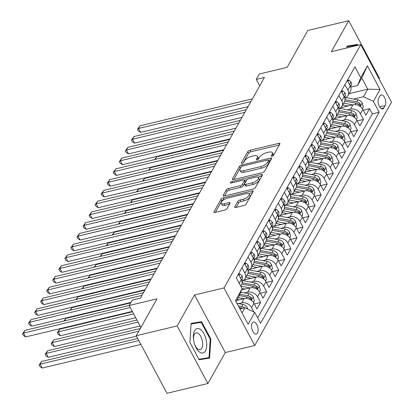 <?xml version="1.0" encoding="UTF-8"?>
<svg xmlns="http://www.w3.org/2000/svg" width="414" height="414" viewBox="0 0 414 414"><rect width="100%" height="100%" fill="white"/><g stroke="black" fill="none" stroke-linecap="round" stroke-linejoin="round"><path stroke-width="0.62" d="M272.014 156.238A1.33 0.543 -28.1 0 0 273.556 155.229L279.864 144A1.894 0.776 -28.1 0 0 279.931 143.492A1.894 0.776 -28.1 0 0 278.855 143.327L249.947 150.251A1.894 0.776 -28.1 0 0 247.748 151.69L241.434 162.919A1.33 0.543 -28.1 0 0 241.388 163.276A1.33 0.543 -28.1 0 0 242.143 163.39A1.33 0.543 -28.1 0 0 243.68 162.381L244.498 160.927A6.07 2.479 -28.1 0 1 251.541 156.316L253.948 155.736A6.07 2.479 -28.1 0 1 257.399 156.264A6.07 2.479 -28.1 0 1 257.187 157.889L256.369 159.343A1.33 0.543 -28.1 0 0 256.323 159.701A1.33 0.543 -28.1 0 0 257.078 159.814A1.33 0.543 -28.1 0 0 258.621 158.805L259.433 157.351A6.07 2.479 -28.1 0 1 266.476 152.74L268.883 152.161A6.07 2.479 -28.1 0 1 272.34 152.688A6.07 2.479 -28.1 0 1 272.122 154.313L271.305 155.767A1.33 0.543 -28.1 0 0 271.258 156.125A1.33 0.543 -28.1 0 0 272.014 156.238M257.498 332.996A6.184 3.043 76.5 0 0 257.363 325.88A6.184 3.043 76.5 0 0 253.399 322.004A6.184 3.043 76.5 0 0 252.183 323.039A6.184 3.043 76.5 0 0 252.317 330.16A6.184 3.043 76.5 0 0 256.282 334.031A6.184 3.043 76.5 0 0 257.498 332.996M234.769 206.793A1.894 0.776 -28.1 0 0 234.702 207.3A1.894 0.776 -28.1 0 0 235.783 207.466L243.893 205.525A1.894 0.776 -28.1 0 0 246.092 204.081L253.104 191.61A1.894 0.776 -28.1 0 0 253.171 191.102A1.894 0.776 -28.1 0 0 252.09 190.937L223.182 197.861A1.894 0.776 -28.1 0 0 220.983 199.3L213.971 211.771A1.894 0.776 -28.1 0 0 213.903 212.278A1.894 0.776 -28.1 0 0 214.985 212.444L224.781 210.1A1.894 0.776 -28.1 0 0 226.981 208.656L229.982 203.321A1.894 0.776 -28.1 0 0 230.049 202.813A1.894 0.776 -28.1 0 0 228.968 202.648L224.109 203.812A5.072 2.07 -28.1 0 1 221.226 203.372A5.072 2.07 -28.1 0 1 222.696 200.526A5.072 2.07 -28.1 0 1 227.291 198.156L246.32 193.602A5.072 2.07 -28.1 0 1 249.207 194.037A5.072 2.07 -28.1 0 1 247.738 196.883A5.072 2.07 -28.1 0 1 243.142 199.253L239.97 200.014A1.894 0.776 -28.1 0 0 237.771 201.458L234.769 206.793L235.162 207.528M379.105 78.919L379.472 78.267L348.733 20.7L307.83 30.491L287.099 67.368L259.283 74.028L256.256 79.41L264.437 77.454L140.362 298.173L132.18 300.129L129.158 305.516L140.879 327.474M177.145 325.937L207.885 383.509L225.283 352.552L194.544 294.985L177.145 325.937L136.242 335.733L156.968 298.856L129.158 305.516M194.544 294.985L223.995 287.932L360.78 44.603L391.52 102.17L254.734 345.499L223.995 287.932M348.733 20.7L331.329 51.657L360.78 44.603M262.367 172.654A1.894 0.776 -28.1 0 0 264.567 171.215L271.579 158.743A1.894 0.776 -28.1 0 0 271.646 158.236A1.894 0.776 -28.1 0 0 270.565 158.07L241.657 164.995A1.894 0.776 -28.1 0 0 239.458 166.433L232.451 178.905A1.894 0.776 -28.1 0 0 232.383 179.412A1.894 0.776 -28.1 0 0 233.46 179.578L262.367 172.654M262.341 175.179L255.329 187.645A1.894 0.776 -28.1 0 1 253.13 189.089L224.222 196.008A1.894 0.776 -28.1 0 1 223.141 195.848A1.894 0.776 -28.1 0 1 223.208 195.336L226.21 190A1.894 0.776 -28.1 0 1 228.409 188.561L240.136 185.751A1.894 0.776 -28.1 0 0 242.335 184.313L244.327 180.773A1.894 0.776 -28.1 0 0 244.389 180.261A1.894 0.776 -28.1 0 0 243.313 180.1L231.105 183.019A1.33 0.543 -28.1 0 1 230.35 182.905A1.33 0.543 -28.1 0 1 230.738 182.16A1.33 0.543 -28.1 0 1 231.938 181.539L261.327 174.506A1.894 0.776 -28.1 0 1 262.409 174.667A1.894 0.776 -28.1 0 1 262.341 175.179M207.885 383.509L166.977 393.3L136.242 335.733M238.599 303.648L241.652 302.919A7.731 5.946 29.3 0 1 251.515 307.576L253.937 303.271L256.97 308.947L260.603 302.489L254.325 303.99M244.653 292.884L247.701 292.155A7.731 5.946 29.3 0 1 257.57 296.812L259.992 292.501L263.025 298.183L266.657 291.72L260.375 293.226M250.703 282.115L253.756 281.385A7.731 5.946 29.3 0 1 263.625 286.043L266.042 281.737L269.074 287.414L272.707 280.956L266.43 282.457M256.758 271.351L259.806 270.621A7.731 5.946 29.3 0 1 269.674 275.274L272.096 270.968L275.129 276.65L278.762 270.187L272.479 271.693M262.812 260.582L265.86 259.852A7.731 5.946 29.3 0 1 275.729 264.51L278.151 260.204L281.178 265.881L284.811 259.423L278.534 260.923M268.862 249.818L271.91 249.088A7.731 5.946 29.3 0 1 281.779 253.741L284.201 249.435L287.233 255.117L290.866 248.654L284.589 250.159M274.917 239.049L277.965 238.319A7.731 5.946 29.3 0 1 287.834 242.977L290.255 238.671L293.288 244.348L296.916 237.89L290.638 239.39M280.966 228.285L284.02 227.55A7.731 5.946 29.3 0 1 293.883 232.207L296.305 227.902L299.338 233.579L302.97 227.12L296.693 228.626M287.021 217.516L290.069 216.786A7.731 5.946 29.3 0 1 299.938 221.443L302.36 217.138L305.392 222.815L309.02 216.356L302.743 217.857M293.071 206.746L296.124 206.017A7.731 5.946 29.3 0 1 305.987 210.674L308.409 206.369L311.442 212.046L315.075 205.587L308.797 207.093M299.125 195.982L302.173 195.253A7.731 5.946 29.3 0 1 312.042 199.91L314.464 195.599L317.497 201.282L321.129 194.823L314.847 196.324M305.175 185.213L308.228 184.484A7.731 5.946 29.3 0 1 318.097 189.141L320.514 184.835L323.546 190.512L327.179 184.054L320.902 185.555M311.23 174.449L314.278 173.72A7.731 5.946 29.3 0 1 324.146 178.377L326.568 174.066L329.601 179.748L333.234 173.285L326.951 174.791M317.284 163.68L320.332 162.95A7.731 5.946 29.3 0 1 330.201 167.608L332.623 163.302L335.656 168.979L339.283 162.521L333.006 164.022M323.334 152.916L326.382 152.186A7.731 5.946 29.3 0 1 336.251 156.844L338.673 152.533L341.705 158.215L345.338 151.752L339.061 153.258M329.389 142.147L332.437 141.417A7.731 5.946 29.3 0 1 342.306 146.075L344.727 141.769L347.76 147.446L351.388 140.988L345.11 142.488M335.438 131.383L338.492 130.653A7.731 5.946 29.3 0 1 348.355 135.306L350.777 131L353.81 136.682L357.442 130.219L351.165 131.724M341.493 120.614L344.541 119.884A7.731 5.946 29.3 0 1 354.41 124.542L356.832 120.236L359.864 125.913L363.492 119.455L360.465 113.772A7.731 5.946 -150.7 0 0 350.596 109.12L347.543 109.85M357.215 120.955L363.492 119.455M253.937 303.271A7.731 5.946 -150.7 0 0 244.069 298.613L236.756 300.367M259.992 292.501A7.731 5.946 -150.7 0 0 250.123 287.844L241.662 289.872M266.042 281.737A7.731 5.946 -150.7 0 0 256.178 277.08L243.732 280.061M272.096 270.968A7.731 5.946 -150.7 0 0 262.228 266.311L249.782 269.291M278.151 260.204A7.731 5.946 -150.7 0 0 268.282 255.547L255.836 258.527M284.201 249.435A7.731 5.946 -150.7 0 0 274.332 244.777L261.886 247.758M290.255 238.671A7.731 5.946 -150.7 0 0 280.387 234.013L267.941 236.994M296.305 227.902A7.731 5.946 -150.7 0 0 286.436 223.244L273.996 226.225M302.36 217.138A7.731 5.946 -150.7 0 0 292.491 212.48L280.045 215.456M308.409 206.369A7.731 5.946 -150.7 0 0 298.541 201.711L286.1 204.692M314.464 195.599A7.731 5.946 -150.7 0 0 304.595 190.947L292.149 193.923M320.514 184.835A7.731 5.946 -150.7 0 0 310.65 180.178L298.204 183.159M326.568 174.066A7.731 5.946 -150.7 0 0 316.7 169.414L304.254 172.39M332.623 163.302A7.731 5.946 -150.7 0 0 322.754 158.645L310.309 161.626M338.673 152.533A7.731 5.946 -150.7 0 0 328.804 147.876L316.358 150.856M344.727 141.769A7.731 5.946 -150.7 0 0 334.859 137.112L322.413 140.092M350.777 131A7.731 5.946 -150.7 0 0 340.908 126.342L328.468 129.323M356.832 120.236A7.731 5.946 -150.7 0 0 346.963 115.578L334.517 118.559M380.031 95.908L378.701 98.278A5.987 2.945 76.5 0 0 378.836 105.172A5.987 2.945 76.5 0 0 382.671 108.929A5.987 2.945 76.5 0 0 383.85 107.925L385.186 105.554A5.987 2.945 76.5 0 0 385.051 98.656A5.987 2.945 76.5 0 0 381.216 94.904A5.987 2.945 76.5 0 0 380.031 95.908M242.019 312.844L244.891 307.737L254.76 312.389L260.572 323.282L379.203 112.256L373.387 101.363L363.518 96.705L353.597 99.081M254.76 312.389L248.1 324.234L235.473 300.585L242.128 288.739L236.316 277.851L354.943 66.82L360.76 77.713L367.415 65.867L380.042 89.517L373.387 101.363M257.679 317.859L372.331 113.897L369.547 108.685L365.914 115.149L362.881 109.467A7.731 5.946 -150.7 0 0 353.018 104.809L340.572 107.79M344.743 97.885A7.731 5.946 -150.7 0 0 348.029 95.479A7.731 5.946 -150.7 0 0 347.832 90.123L344.914 84.658M348.029 95.479L350.446 91.173A7.731 5.946 -150.7 0 0 350.254 85.817L347.336 80.352M240.793 286.24L241.502 284.972A7.731 5.946 -150.7 0 0 241.31 279.621L238.392 274.156M242.024 267.692L244.943 273.162A7.731 5.946 29.3 0 1 245.135 278.513A7.731 5.946 29.3 0 1 241.848 280.92M245.135 278.513L247.556 274.208A7.731 5.946 -150.7 0 0 247.365 268.852L244.446 263.387M248.074 256.928L250.993 262.393A7.731 5.946 29.3 0 1 251.189 267.749A7.731 5.946 29.3 0 1 247.903 270.151M251.189 267.749L253.606 263.439A7.731 5.946 -150.7 0 0 253.415 258.088L250.496 252.623M254.129 246.159L257.047 251.624A7.731 5.946 29.3 0 1 257.239 256.98A7.731 5.946 29.3 0 1 253.953 259.387M257.239 256.98L259.661 252.675A7.731 5.946 -150.7 0 0 259.469 247.318L256.551 241.854M260.183 235.395L263.102 240.86A7.731 5.946 29.3 0 1 263.294 246.216A7.731 5.946 29.3 0 1 260.008 248.617M263.294 246.216L265.716 241.905A7.731 5.946 -150.7 0 0 265.519 236.554L262.6 231.09M266.233 224.626L269.152 230.091A7.731 5.946 29.3 0 1 269.343 235.447A7.731 5.946 29.3 0 1 266.062 237.853M269.343 235.447L271.765 231.141A7.731 5.946 -150.7 0 0 271.574 225.785L268.655 220.32M272.288 213.862L275.206 219.327A7.731 5.946 29.3 0 1 275.398 224.678A7.731 5.946 29.3 0 1 272.112 227.084M275.398 224.678L277.82 220.372A7.731 5.946 -150.7 0 0 277.623 215.021L274.71 209.551M278.337 203.093L281.256 208.558A7.731 5.946 29.3 0 1 281.448 213.914A7.731 5.946 29.3 0 1 278.167 216.315M281.448 213.914L283.869 209.608A7.731 5.946 -150.7 0 0 283.678 204.252L280.759 198.787M284.392 192.329L287.311 197.794A7.731 5.946 29.3 0 1 287.502 203.145A7.731 5.946 29.3 0 1 284.216 205.551M287.502 203.145L289.924 198.839A7.731 5.946 -150.7 0 0 289.733 193.488L286.814 188.018M290.442 181.56L293.36 187.024A7.731 5.946 29.3 0 1 293.557 192.381A7.731 5.946 29.3 0 1 290.271 194.782M293.557 192.381L295.974 188.075A7.731 5.946 -150.7 0 0 295.782 182.719L292.864 177.254M296.496 170.796L299.415 176.261A7.731 5.946 29.3 0 1 299.607 181.611A7.731 5.946 29.3 0 1 296.32 184.018M299.607 181.611L302.029 177.306A7.731 5.946 -150.7 0 0 301.837 171.95L298.918 166.485M302.546 160.027L305.465 165.491A7.731 5.946 29.3 0 1 305.661 170.847A7.731 5.946 29.3 0 1 302.375 173.249M305.661 170.847L308.083 166.542A7.731 5.946 -150.7 0 0 307.887 161.186L304.968 155.721M308.601 149.257L311.519 154.727A7.731 5.946 29.3 0 1 311.711 160.078A7.731 5.946 29.3 0 1 308.425 162.485M311.711 160.078L314.133 155.773A7.731 5.946 -150.7 0 0 313.941 150.417L311.023 144.952M314.656 138.493L317.574 143.958A7.731 5.946 29.3 0 1 317.766 149.314A7.731 5.946 29.3 0 1 314.48 151.715M317.766 149.314L320.188 145.009A7.731 5.946 -150.7 0 0 319.991 139.653L317.072 134.188M320.705 127.724L323.624 133.194A7.731 5.946 29.3 0 1 323.815 138.545A7.731 5.946 29.3 0 1 320.534 140.951M323.815 138.545L326.237 134.239A7.731 5.946 -150.7 0 0 326.046 128.883L323.127 123.419M326.76 116.96L329.679 122.425A7.731 5.946 29.3 0 1 329.87 127.781A7.731 5.946 29.3 0 1 326.584 130.182M329.87 127.781L332.292 123.47A7.731 5.946 -150.7 0 0 332.1 118.119L329.182 112.655M332.809 106.191L335.728 111.656A7.731 5.946 29.3 0 1 335.92 117.012A7.731 5.946 29.3 0 1 332.639 119.418M335.92 117.012L338.341 112.706A7.731 5.946 -150.7 0 0 338.15 107.35L335.231 101.885M338.864 95.427L341.783 100.892A7.731 5.946 29.3 0 1 341.974 106.248A7.731 5.946 29.3 0 1 338.688 108.649M341.974 106.248L344.396 101.937A7.731 5.946 -150.7 0 0 344.205 96.586L341.286 91.121M354.41 124.542L357.442 130.219M348.355 135.306L351.388 140.988M342.306 146.075L345.338 151.752M336.251 156.844L339.283 162.521M330.201 167.608L333.234 173.285M324.146 178.377L327.179 184.054M318.097 189.141L321.129 194.823M312.042 199.91L315.075 205.587M305.987 210.674L309.02 216.356M299.938 221.443L302.97 227.12M293.883 232.207L296.916 237.89M287.834 242.977L290.866 248.654M281.779 253.741L284.811 259.423M275.729 264.51L278.762 270.187M269.674 275.274L272.707 280.956M263.625 286.043L266.657 291.72M257.57 296.812L260.603 302.489M251.515 307.576L253.865 311.97M244.891 307.737L239.923 308.922M363.518 96.705L367.756 89.17L361.774 77.967L357.536 85.501L360.76 77.713M349.059 93.647L367.756 89.17L380.042 89.517M350.793 87.116L357.536 85.501M225.283 352.552L254.734 345.499M256.256 79.41L259.707 85.874M242.128 288.739L238.909 296.533L236.037 301.64M363.269 110.191L369.547 108.685M372.331 113.897L379.203 112.256M361.774 77.967L367.415 65.867M357.908 45.292L357.448 44.422L346.973 46.145L346.86 47.936M199.17 359.782L209.639 358.063L210.85 339.004L201.592 321.668L191.123 323.386L189.912 342.445L199.17 359.782M350.622 46.156L346.942 46.663M350.575 46.068L357.448 44.422M194.766 323.401L191.092 323.908M194.72 323.313L201.592 321.668M210.198 339.159L210.85 339.004M273.002 155.783A6.07 2.479 -28.1 0 0 273.168 154.241L272.34 152.688M258.067 159.359A6.07 2.479 -28.1 0 0 258.232 157.817L257.399 156.264M279.321 144.972L250.775 151.803A1.894 0.776 -28.1 0 0 248.576 153.247L243.132 162.935M240.901 167.328A1.894 0.776 -28.1 0 0 240.291 167.991L233.827 179.49M271.035 159.716L268.81 160.249M268.676 160.446A1.33 0.543 -28.1 0 0 268.722 160.089A1.33 0.543 -28.1 0 0 267.967 159.975L242.594 166.05A1.33 0.543 -28.1 0 0 241.051 167.059L240.192 168.591A6.07 2.479 -28.1 0 0 239.975 170.216A6.07 2.479 -28.1 0 0 243.432 170.744L260.773 166.588A6.07 2.479 -28.1 0 0 267.817 161.977L268.676 160.446L269.509 161.998A1.33 0.543 -28.1 0 0 269.555 161.646L268.722 160.089M239.975 170.216L240.808 171.774A6.07 2.479 -28.1 0 0 244.26 172.296L243.432 170.744M269.509 161.998L268.645 163.53A6.07 2.479 -28.1 0 1 261.607 168.146L244.26 172.296M224.585 195.92L227.043 191.558L226.21 190M244.389 180.261L245.223 181.818A1.894 0.776 -28.1 0 1 245.155 182.326L243.163 185.865A1.894 0.776 -28.1 0 1 240.964 187.309L229.242 190.114A1.894 0.776 -28.1 0 0 227.043 191.558M244.415 180.307L247.06 179.676M257.715 177.125L261.793 176.147M252.302 182.838A5.072 2.07 -28.1 0 0 256.892 180.468A5.072 2.07 -28.1 0 0 258.367 177.622A5.072 2.07 -28.1 0 0 255.479 177.187L248.773 178.791A1.894 0.776 -28.1 0 0 246.573 180.235L244.581 183.775A1.894 0.776 -28.1 0 0 244.514 184.282A1.894 0.776 -28.1 0 0 245.595 184.447L252.302 182.838L253.13 184.396A5.072 2.07 -28.1 0 0 257.725 182.025A5.072 2.07 -28.1 0 0 259.195 179.179L258.367 177.622M244.514 184.282L245.347 185.839A1.894 0.776 -28.1 0 0 246.423 186L245.595 184.447M253.13 184.396L246.423 186M249.207 194.037L250.035 195.594A5.072 2.07 -28.1 0 1 248.566 198.441A5.072 2.07 -28.1 0 1 243.975 200.811L240.803 201.571A1.894 0.776 -28.1 0 0 238.599 203.01L236.146 207.378M221.226 203.372L222.054 204.93A5.072 2.07 -28.1 0 0 224.942 205.365L224.109 203.812M229.434 204.293L224.942 205.365M224.44 199.315L224.015 199.413A1.894 0.776 -28.1 0 0 221.811 200.857L215.347 212.356M252.556 192.582L248.555 193.54M362.385 108.654L363.249 107.117L362.193 102.931A5.118 3.938 -150.7 0 0 357.877 99.893L345.752 97.59A14.78 11.369 -150.7 0 0 345.649 97.569M352.738 104.877L343.708 103.158M348.003 106.01L342.74 105.011A12.27 9.434 -150.7 0 0 342.678 105.001M344.764 101.099L356.004 103.231A5.118 3.938 29.3 0 1 359.492 105.151L360.258 105.596L360.578 105.316L360.216 103.857A5.118 3.938 -150.7 0 0 356.728 101.942L344.997 99.712M229.594 139.44L156.652 156.901L155.245 159.416M154.593 159.571L156.652 156.901M347.962 81.522L348.795 80.047L351.056 82.081A5.118 3.938 29.3 0 1 351.144 85.548L350.591 86.536M250.879 101.575L138.524 128.475L140.041 125.784L252.39 98.884M350.394 86.091A5.118 3.938 -150.7 0 0 350.332 85.341L349.758 84.88M248.027 106.646L140.605 132.366L138.524 128.475L137.474 129.344L140.041 125.784M140.605 132.366L138.307 130.902L137.474 129.344M348.795 80.047L347.356 80.388M346.937 46.761L357.08 45.095L357.266 45.447M206.162 339.801A12.56 6.179 76.5 0 0 197.882 328.504A12.56 6.179 76.5 0 0 193.571 339.682A12.56 6.179 76.5 0 0 193.949 341.809A12.56 6.179 76.5 0 0 194.782 344.738A12.56 6.179 76.5 0 0 203.486 352.847A12.56 6.179 76.5 0 0 206.162 339.801M194.637 344.313A8.601 4.228 76.5 0 0 200.122 349.628A8.601 4.228 76.5 0 0 202.301 340.582A8.601 4.228 76.5 0 0 196.117 332.908A8.601 4.228 76.5 0 0 193.638 340.132M191.087 324.007L201.23 322.335L210.198 339.138L209.023 357.603L199.134 359.719M209.023 357.603L198.896 359.269M356.33 119.423L357.194 117.886L356.138 113.695A5.118 3.938 -150.7 0 0 351.828 110.662L339.703 108.359A14.78 11.369 -150.7 0 0 339.594 108.339M346.689 115.646L337.658 113.928M341.954 116.779L336.685 115.775A12.27 9.434 -150.7 0 0 336.623 115.765M338.709 111.863L349.949 114A5.118 3.938 29.3 0 1 353.437 115.915L354.203 116.36L354.524 116.086L354.167 114.621A5.118 3.938 -150.7 0 0 350.674 112.706L338.942 110.476M223.539 150.204L150.603 167.67L149.19 170.18M148.543 170.335L150.603 167.67M350.28 130.187L351.144 128.65L350.089 124.464A5.118 3.938 -150.7 0 0 345.773 121.426L333.648 119.123A14.78 11.369 -150.7 0 0 333.544 119.103M340.634 126.41L331.604 124.692M335.899 127.543L330.631 126.544A12.27 9.434 -150.7 0 0 330.569 126.534M332.659 122.632L343.894 124.764A5.118 3.938 29.3 0 1 347.387 126.684L348.153 127.129L348.474 126.85L348.112 125.39A5.118 3.938 -150.7 0 0 344.624 123.475L332.892 121.245M217.49 160.974L144.548 178.434L143.135 180.949M142.488 181.104L144.548 178.434M344.225 140.957L345.09 139.42L344.034 135.228A5.118 3.938 -150.7 0 0 339.718 132.195L327.598 129.892A14.78 11.369 -150.7 0 0 327.49 129.872M334.584 137.179L325.554 135.461M329.849 138.312L324.581 137.308A12.27 9.434 -150.7 0 0 324.519 137.298M326.605 133.396L337.845 135.533A5.118 3.938 29.3 0 1 341.333 137.448L342.099 137.893L342.419 137.619L342.057 136.154A5.118 3.938 -150.7 0 0 338.569 134.239L326.837 132.009M211.435 171.738L138.499 189.203L137.086 191.713M136.434 191.868L138.499 189.203M338.176 151.721L339.04 150.184L337.979 145.997A5.118 3.938 -150.7 0 0 333.668 142.965L321.543 140.656A14.78 11.369 -150.7 0 0 321.44 140.636M328.53 147.943L319.499 146.23M323.795 149.076L318.526 148.077A12.27 9.434 -150.7 0 0 318.464 148.067M320.555 144.165L331.79 146.297A5.118 3.938 29.3 0 1 335.278 148.217L336.049 148.662L336.365 148.383L336.008 146.923A5.118 3.938 -150.7 0 0 332.52 145.009L320.788 142.778M205.385 182.507L132.444 199.967L131.031 202.482M130.384 202.637L132.444 199.967M341.907 92.291L342.74 90.811L345.007 92.845A5.118 3.938 29.3 0 1 345.095 96.317L344.536 97.306M244.824 112.344L132.475 139.244L133.986 136.553L246.34 109.653M344.339 96.86A5.118 3.938 -150.7 0 0 344.277 96.11L343.703 95.65M241.978 117.41L134.55 143.13L132.475 139.244L131.424 140.113L133.986 136.553M134.55 143.13L132.252 141.666L131.424 140.113M342.74 90.811L341.302 91.158M335.857 103.055L336.685 101.58L338.952 103.614A5.118 3.938 29.3 0 1 339.04 107.081L338.486 108.07M238.774 123.108L126.42 150.008L127.936 147.317L240.286 120.417M338.29 107.624A5.118 3.938 -150.7 0 0 338.228 106.874L337.653 106.419M235.923 128.18L128.5 153.899L126.42 150.008L125.37 150.877L127.936 147.317M128.5 153.899L126.203 152.435L125.37 150.877M336.685 101.58L335.252 101.922M329.803 113.824L330.636 112.344L332.903 114.383A5.118 3.938 29.3 0 1 332.991 117.85L332.432 118.839M232.72 133.877L120.37 160.777L121.882 158.086L234.236 131.186M332.235 118.394A5.118 3.938 -150.7 0 0 332.173 117.643L331.598 117.183M229.868 138.944L122.446 164.668L120.37 160.777L119.32 161.646L121.882 158.086M122.446 164.668L120.148 163.199L119.32 161.646M330.636 112.344L329.197 112.691M323.753 124.588L324.581 123.113L326.848 125.147A5.118 3.938 29.3 0 1 326.936 128.614L326.382 129.603M226.67 144.641L114.316 171.541L115.832 168.85L228.181 141.95M326.185 129.158A5.118 3.938 -150.7 0 0 326.118 128.407L325.544 127.952M223.819 149.713L116.391 175.432L114.316 171.541L113.265 172.41L115.832 168.85M116.391 175.432L114.098 173.968L113.265 172.41M324.581 123.113L323.148 123.455M332.121 162.49L332.985 160.953L331.93 156.761A5.118 3.938 -150.7 0 0 327.614 153.729L315.494 151.426A14.78 11.369 -150.7 0 0 315.385 151.405M322.48 158.712L313.445 156.994M317.74 159.845L312.477 158.841A12.27 9.434 -150.7 0 0 312.415 158.831M314.5 154.929L325.74 157.066A5.118 3.938 29.3 0 1 329.228 158.981L329.994 159.426L330.315 159.152L329.953 157.693A5.118 3.938 -150.7 0 0 326.465 155.773L314.733 153.542M199.331 193.271L126.394 210.736L124.981 213.246M124.329 213.407L126.394 210.736M317.698 135.357L318.532 133.877L320.798 135.916A5.118 3.938 29.3 0 1 320.881 139.383L320.327 140.372M220.615 155.41L108.266 182.31L109.777 179.619L222.127 152.719M320.131 139.927A5.118 3.938 -150.7 0 0 320.069 139.176L319.494 138.716M217.764 160.477L110.341 186.202L108.266 182.31L107.216 183.179L109.777 179.619M110.341 186.202L108.044 184.732L107.216 183.179M318.532 133.877L317.093 134.224M326.072 173.254L326.936 171.717L325.875 167.53A5.118 3.938 -150.7 0 0 321.564 164.498L309.439 162.19A14.78 11.369 -150.7 0 0 309.336 162.169M316.425 169.476L307.395 167.763M311.69 170.609L306.422 169.611A12.27 9.434 -150.7 0 0 306.36 169.6M308.451 165.698L319.686 167.836A5.118 3.938 29.3 0 1 323.174 169.75L323.945 170.195L324.26 169.916L323.903 168.457A5.118 3.938 -150.7 0 0 320.415 166.542L308.684 164.311M193.281 204.04L120.339 221.506L118.927 224.015M118.28 224.171L120.339 221.506M311.649 146.121L312.477 144.646L314.743 146.68A5.118 3.938 29.3 0 1 314.831 150.153L314.278 151.136M214.561 166.174L102.211 193.079L103.723 190.383L216.077 163.483M314.081 150.691A5.118 3.938 -150.7 0 0 314.014 149.94L313.439 149.485M211.714 171.246L104.287 196.966L102.211 193.079L101.161 193.943L103.723 190.383M104.287 196.966L101.994 195.501L101.161 193.943M312.477 144.646L311.043 144.988M320.017 184.023L320.881 182.486L319.825 178.294A5.118 3.938 -150.7 0 0 315.509 175.262L303.39 172.959A14.78 11.369 -150.7 0 0 303.281 172.938M310.371 180.245L301.34 178.527M305.635 181.379L300.373 180.38A12.27 9.434 -150.7 0 0 300.31 180.364M302.396 176.462L313.636 178.6A5.118 3.938 29.3 0 1 317.124 180.514L317.657 180.923L318.211 180.685L317.849 179.226A5.118 3.938 -150.7 0 0 314.361 177.306L302.629 175.081M187.226 214.804L114.29 232.27L112.877 234.785M112.225 234.94L114.29 232.27M305.594 156.89L306.427 155.41L308.694 157.449A5.118 3.938 29.3 0 1 308.777 160.917L308.223 161.905M208.511 176.944L96.157 203.843L97.673 201.152L210.022 174.253M308.026 161.46A5.118 3.938 -150.7 0 0 307.964 160.71L307.39 160.249M205.66 182.015L98.237 207.735L96.157 203.843L95.111 204.713L97.673 201.152M98.237 207.735L95.939 206.27L95.111 204.713M306.427 155.41L304.989 155.757M313.962 194.787L314.826 193.25L313.771 189.063A5.118 3.938 -150.7 0 0 309.46 186.031L297.335 183.723A14.78 11.369 -150.7 0 0 297.231 183.707M304.321 191.009L295.291 189.296M299.586 192.143L294.318 191.144A12.27 9.434 -150.7 0 0 294.256 191.133M296.346 187.231L307.581 189.369A5.118 3.938 29.3 0 1 311.069 191.284L311.835 191.729L312.156 191.449L311.799 189.99A5.118 3.938 -150.7 0 0 308.306 188.075L296.574 185.845M181.172 225.573L108.235 243.039L106.822 245.549M106.175 245.704L108.235 243.039M299.545 167.654L300.373 166.18L302.639 168.213A5.118 3.938 29.3 0 1 302.727 171.686L302.173 172.669M202.456 187.713L90.107 214.612L91.618 211.916L203.973 185.017M301.977 172.224A5.118 3.938 -150.7 0 0 301.909 171.474L301.335 171.018M199.61 192.779L92.182 218.499L90.107 214.612L89.057 215.477L91.618 211.916M92.182 218.499L89.89 217.034L89.057 215.477M300.373 166.18L298.939 166.521M307.912 205.556L308.777 204.019L307.721 199.833A5.118 3.938 -150.7 0 0 303.405 196.795L291.28 194.492A14.78 11.369 -150.7 0 0 291.177 194.471M298.266 201.778L289.236 200.06M293.531 202.912L288.268 201.913A12.27 9.434 -150.7 0 0 288.206 201.897M290.292 197.995L301.532 200.133A5.118 3.938 29.3 0 1 305.02 202.048L305.786 202.498L306.106 202.218L305.744 200.759A5.118 3.938 -150.7 0 0 302.256 198.839L290.524 196.614M175.122 236.342L102.18 253.803L100.773 256.318M100.121 256.473L102.18 253.803M293.49 178.424L294.323 176.944L296.584 178.983A5.118 3.938 29.3 0 1 296.672 182.45L296.119 183.438M196.407 198.477L84.052 225.376L85.569 222.685L197.918 195.786M295.922 182.993A5.118 3.938 -150.7 0 0 295.86 182.243L295.286 181.782M193.555 203.548L86.133 229.268L84.052 225.376L83.002 226.246L85.569 222.685M86.133 229.268L83.835 227.803L83.002 226.246M294.323 176.944L292.884 177.29M301.858 216.325L302.722 214.783L301.666 210.597A5.118 3.938 -150.7 0 0 297.356 207.564L285.23 205.256A14.78 11.369 -150.7 0 0 285.122 205.24M292.217 212.542L283.186 210.829M287.482 213.681L282.213 212.677A12.27 9.434 -150.7 0 0 282.151 212.667M284.237 208.765L295.477 210.902A5.118 3.938 29.3 0 1 298.965 212.817L299.731 213.262L300.052 212.987L299.689 211.523A5.118 3.938 -150.7 0 0 296.201 209.608L284.47 207.378M169.067 247.106L96.131 264.572L94.718 267.082M94.071 267.237L96.131 264.572M287.435 189.193L288.268 187.713L290.535 189.747A5.118 3.938 29.3 0 1 290.623 193.219L290.064 194.202M190.352 209.246L78.003 236.146L79.514 233.455L191.868 206.55M289.867 193.757A5.118 3.938 -150.7 0 0 289.805 193.007L289.231 192.551M187.506 214.312L80.078 240.032L78.003 236.146L76.952 237.015L79.514 233.455M80.078 240.032L77.78 238.567L76.952 237.015M288.268 187.713L286.83 188.054M295.808 227.089L296.672 225.552L295.612 221.366A5.118 3.938 -150.7 0 0 291.301 218.328L279.176 216.025A14.78 11.369 -150.7 0 0 279.072 216.004M286.162 223.312L277.132 221.593M281.427 224.445L276.159 223.446A12.27 9.434 -150.7 0 0 276.097 223.431M278.187 219.529L289.422 221.666A5.118 3.938 29.3 0 1 292.915 223.581L293.681 224.031L294.002 223.751L293.64 222.292A5.118 3.938 -150.7 0 0 290.152 220.377L278.42 218.147M163.018 257.875L90.076 275.336L88.663 277.851M88.016 278.006L90.076 275.336M281.385 199.957L282.213 198.482L284.48 200.516A5.118 3.938 29.3 0 1 284.568 203.983L284.014 204.971M184.302 220.01L71.948 246.91L73.464 244.219L185.814 217.319M283.818 204.526A5.118 3.938 -150.7 0 0 283.756 203.776L283.181 203.315M181.451 225.081L74.028 250.801L71.948 246.91L70.897 247.779L73.464 244.219M74.028 250.801L71.731 249.337L70.897 247.779M282.213 198.482L280.78 198.823M289.753 237.859L290.618 236.316L289.562 232.13A5.118 3.938 -150.7 0 0 285.246 229.097L273.126 226.794A14.78 11.369 -150.7 0 0 273.017 226.774M280.112 234.081L271.077 232.363M275.372 235.214L270.109 234.21A12.27 9.434 -150.7 0 0 270.047 234.2M272.133 230.298L283.373 232.435A5.118 3.938 29.3 0 1 286.861 234.35L287.626 234.795L287.947 234.521L287.585 233.056A5.118 3.938 -150.7 0 0 284.097 231.141L272.365 228.911M156.963 268.639L84.026 286.105L82.614 288.615M81.962 288.77L84.026 286.105M275.331 210.726L276.164 209.246L278.431 211.28A5.118 3.938 29.3 0 1 278.519 214.752L277.96 215.735M178.248 230.779L65.898 257.679L67.41 254.988L179.764 228.088M277.763 215.29A5.118 3.938 -150.7 0 0 277.701 214.54L277.126 214.085M175.396 235.845L67.974 261.565L65.898 257.679L64.848 258.548L67.41 254.988M67.974 261.565L65.676 260.101L64.848 258.548M276.164 209.246L274.725 209.593M283.704 248.623L284.568 247.086L283.507 242.899A5.118 3.938 -150.7 0 0 279.196 239.861L267.071 237.558A14.78 11.369 -150.7 0 0 266.968 237.538M274.058 244.845L265.027 243.127M269.323 245.978L264.054 244.979A12.27 9.434 -150.7 0 0 263.992 244.964M266.083 241.067L277.318 243.199A5.118 3.938 29.3 0 1 280.806 245.114L281.577 245.564L281.893 245.285L281.536 243.825A5.118 3.938 -150.7 0 0 278.048 241.911L266.316 239.68M150.913 279.409L77.972 296.869L76.559 299.384M75.912 299.539L77.972 296.869M269.281 221.49L270.109 220.015L272.376 222.049A5.118 3.938 29.3 0 1 272.464 225.516L271.91 226.505M172.198 241.543L59.844 268.443L61.355 265.752L173.709 238.852M271.713 226.06A5.118 3.938 -150.7 0 0 271.646 225.309L271.072 224.849M169.347 246.615L61.919 272.334L59.844 268.443L58.793 269.312L61.355 265.752M61.919 272.334L59.626 270.87L58.793 269.312M270.109 220.015L268.676 220.357M277.649 259.392L278.513 257.855L277.458 253.663A5.118 3.938 -150.7 0 0 273.142 250.63L261.022 248.328A14.78 11.369 -150.7 0 0 260.913 248.307M268.008 255.614L258.973 253.896M263.268 256.747L258.005 255.743A12.27 9.434 -150.7 0 0 257.943 255.733M260.028 251.831L271.268 253.968A5.118 3.938 29.3 0 1 274.756 255.883L275.289 256.292L275.843 256.054L275.481 254.589A5.118 3.938 -150.7 0 0 271.993 252.675L260.261 250.444M144.859 290.173L71.922 307.638L70.509 310.148M69.857 310.303L71.922 307.638M263.226 232.259L264.06 230.779L266.326 232.813A5.118 3.938 29.3 0 1 266.409 236.285L265.855 237.274M166.143 252.312L53.794 279.212L55.305 276.521L167.654 249.621M265.659 236.829A5.118 3.938 -150.7 0 0 265.597 236.078L265.022 235.618M163.292 257.379L55.869 283.098L53.794 279.212L52.744 280.081L55.305 276.521M55.869 283.098L53.572 281.634L52.744 280.081M264.06 230.779L262.621 231.126M271.594 270.156L272.464 268.619L271.403 264.432A5.118 3.938 -150.7 0 0 267.092 261.394L254.967 259.092A14.78 11.369 -150.7 0 0 254.864 259.071M261.953 266.378L252.923 264.66M257.218 267.511L251.95 266.512A12.27 9.434 -150.7 0 0 251.888 266.502M253.979 262.6L265.214 264.732A5.118 3.938 29.3 0 1 268.702 266.652L269.467 267.097L269.788 266.818L269.431 265.358A5.118 3.938 -150.7 0 0 265.943 263.444L254.212 261.213M130.627 302.898L65.867 318.402L64.455 320.917M63.808 321.073L65.867 318.402M257.177 243.023L258.005 241.548L260.271 243.582A5.118 3.938 29.3 0 1 260.359 247.049L259.806 248.038M160.089 263.076L47.739 289.976L49.25 287.285L161.605 260.385M259.609 247.593A5.118 3.938 -150.7 0 0 259.542 246.842L258.967 246.387M157.242 268.148L49.815 293.868L47.739 289.976L46.689 290.845L49.25 287.285M49.815 293.868L47.522 292.403L46.689 290.845M258.005 241.548L256.571 241.89M265.545 280.925L266.409 279.388L265.353 275.196A5.118 3.938 -150.7 0 0 261.037 272.164L248.917 269.861A14.78 11.369 -150.7 0 0 248.809 269.84M255.899 277.147L246.868 275.429M251.163 278.28L245.9 277.276A12.27 9.434 -150.7 0 0 245.838 277.266M132.496 311.768L59.818 329.171L58.302 331.862L60.377 335.754L135.673 317.724M247.924 273.364L259.164 275.501A5.118 3.938 29.3 0 1 262.652 277.416L263.185 277.825L263.739 277.587L263.376 276.122A5.118 3.938 -150.7 0 0 259.888 274.208L248.157 271.977M60.377 335.754L58.084 334.289L57.251 332.732L58.302 331.862L133.598 313.833M57.251 332.732L59.818 329.171M251.122 253.792L251.955 252.312L254.217 254.346A5.118 3.938 29.3 0 1 254.305 257.818L253.751 258.807M154.039 273.845L41.685 300.745L43.201 298.054L155.55 271.154M253.554 258.362A5.118 3.938 -150.7 0 0 253.492 257.611L252.918 257.151M151.188 278.912L43.765 304.637L41.685 300.745L40.639 301.615L43.201 298.054M43.765 304.637L41.467 303.167L40.639 301.615M251.955 252.312L250.517 252.659M259.49 291.689L260.354 290.152L259.299 285.965A5.118 3.938 -150.7 0 0 254.988 282.928L242.863 280.625A14.78 11.369 -150.7 0 0 242.754 280.604M249.849 287.911L240.819 286.193M245.114 289.044L241.973 288.449M136.905 320.032L53.763 339.935L52.252 342.632L54.327 346.518L140.087 325.984M241.869 284.133L253.109 286.265A5.118 3.938 29.3 0 1 256.597 288.185L257.363 288.63L257.684 288.351L257.327 286.892A5.118 3.938 -150.7 0 0 253.834 284.977L242.102 282.746M54.327 346.518L52.029 345.053L51.201 343.496L52.252 342.632L138.007 322.097M51.201 343.496L53.763 339.935M245.072 264.556L245.9 263.081L248.167 265.115A5.118 3.938 29.3 0 1 248.255 268.582L247.701 269.571M147.984 284.609L35.635 311.509L37.146 308.818L149.501 281.918M247.505 269.126A5.118 3.938 -150.7 0 0 247.437 268.375L246.863 267.92M145.138 289.681L37.71 315.401L35.635 311.509L34.585 312.379L37.146 308.818M37.71 315.401L35.413 313.936L34.585 312.379M245.9 263.081L244.467 263.423M253.44 302.458L254.305 300.921L253.249 296.729A5.118 3.938 -150.7 0 0 248.933 293.697L240.725 292.139M243.794 298.68L238.288 297.635M239.059 299.814L237.258 299.472M140.284 328.54L47.708 350.705L46.197 353.396L48.272 357.287L136.475 336.168M239.308 295.56L247.06 297.035A5.118 3.938 29.3 0 1 250.548 298.949L251.081 299.358L251.634 299.12L251.272 297.661A5.118 3.938 -150.7 0 0 247.784 295.741L239.856 294.235M48.272 357.287L45.98 355.823L45.147 354.265L46.197 353.396L138.768 331.231M45.147 354.265L47.708 350.705M239.018 275.326L239.846 273.845L242.112 275.884A5.118 3.938 29.3 0 1 242.2 279.352L241.647 280.34M141.935 295.379L29.58 322.278L31.097 319.587L143.446 292.688M241.45 279.895A5.118 3.938 -150.7 0 0 241.388 279.145L240.813 278.684M130.902 302.406L31.661 326.17L29.58 322.278L28.53 323.148L31.097 319.587M31.661 326.17L29.363 324.7L28.53 323.148M239.846 273.845L238.412 274.192M247.572 308.999L247.194 307.498A5.118 3.938 -150.7 0 0 242.883 304.466L236.943 303.333M137.707 338.476L41.659 361.469L40.142 364.165L42.223 368.051L140.884 344.432M244.555 307.814A5.118 3.938 -150.7 0 0 241.729 306.51L238.288 305.853M239.137 307.447L241.005 307.804A5.118 3.938 29.3 0 1 242.532 308.301M42.223 368.051L39.925 366.587L39.097 365.029L40.142 364.165L138.809 340.541M39.097 365.029L41.659 361.469M130.213 307.498L23.531 333.042L25.042 330.351L129.215 305.413M132.294 311.39L25.606 336.934L23.531 333.042L22.48 333.912L25.042 330.351M25.606 336.934L23.308 335.469L22.48 333.912M241.652 302.919L244.069 298.613M247.701 292.155L250.123 287.844M253.756 281.385L256.178 277.08M259.806 270.621L262.228 266.311M265.86 259.852L268.282 255.547M271.91 249.088L274.332 244.777M277.965 238.319L280.387 234.013M284.02 227.55L286.436 223.244M290.069 216.786L292.491 212.48M296.124 206.017L298.541 201.711M302.173 195.253L304.595 190.947M308.228 184.484L310.65 180.178M314.278 173.72L316.7 169.414M320.332 162.95L322.754 158.645M326.382 152.186L328.804 147.876M332.437 141.417L334.859 137.112M338.492 130.653L340.908 126.342M344.541 119.884L346.963 115.578M350.596 109.12L353.018 104.809M347.832 90.123L350.254 85.817M239.235 283.316L241.31 279.621M244.943 273.162L247.365 268.852M250.993 262.393L253.415 258.088M257.047 251.624L259.469 247.318M263.102 240.86L265.519 236.554M269.152 230.091L271.574 225.785M275.206 219.327L277.623 215.021M281.256 208.558L283.678 204.252M287.311 197.794L289.733 193.488M293.36 187.024L295.782 182.719M299.415 176.261L301.837 171.95M305.465 165.491L307.887 161.186M311.519 154.727L313.941 150.417M317.574 143.958L319.991 139.653M323.624 133.194L326.046 128.883M329.679 122.425L332.1 118.119M335.728 111.656L338.15 107.35M341.783 100.892L344.205 96.586M360.465 113.772L362.881 109.467M379.654 106.879L385.186 105.554M381.165 108.566L383.85 107.925M272.929 155.83L272.122 154.313M256.644 159.861L256.369 159.343M257.994 159.406L257.187 157.889M241.709 163.437L241.434 162.919M248.576 153.247L247.748 151.69M250.775 151.803L249.947 150.251M279.533 144.595L278.855 143.327M271.579 156.285L271.305 155.767M232.844 179.64L232.451 178.905M240.291 167.991L239.458 166.433M242.278 166.149L241.657 164.995M271.242 159.338L270.565 158.07M261.607 168.146L260.773 166.588M268.645 163.53L267.817 161.977M223.601 196.076L223.208 195.336M229.242 190.114L228.409 188.561M240.964 187.309L240.136 185.751M243.163 185.865L242.335 184.313M245.155 182.326L244.327 180.773M232.544 182.677L231.938 181.539M262.005 175.774L261.327 174.506M238.599 203.01L237.771 201.458M240.803 201.571L239.97 200.014M243.975 200.811L243.142 199.253M229.646 203.916L228.968 202.648M214.364 212.506L213.971 211.771M221.811 200.857L220.983 199.3M224.015 199.413L223.182 197.861M252.768 192.205L252.09 190.937M360.268 106.507L362.219 103.034M344.965 98.993L345.752 97.59M356.728 101.942L357.877 99.893M355.217 104.633L356.004 103.231M358.472 104.276L360.216 103.857M351.005 82.029L349.582 84.554M350.037 85.413L350.332 85.341M354.213 117.276L356.164 113.798M338.916 109.757L339.703 108.359M350.674 112.706L351.828 110.662M349.162 115.397L349.949 114M352.417 115.04L354.167 114.621M348.158 128.04L350.115 124.567M332.861 120.526L333.648 119.123M344.624 123.475L345.773 121.426M343.108 126.166L343.894 124.764M346.363 125.809L348.112 125.39M342.109 138.809L344.06 135.337M326.812 131.29L327.598 129.892M338.569 134.239L339.718 132.195M337.058 136.93L337.845 135.533M340.313 136.573L342.057 136.154M336.054 149.573L338.01 146.101M320.757 142.059L321.543 140.656M332.52 145.009L333.668 142.965M331.003 147.7L331.79 146.297M334.258 147.343L336.008 146.923M344.95 92.798L343.532 95.323M343.987 96.177L344.277 96.11M338.9 103.562L337.477 106.093M337.933 106.947L338.228 106.874M332.846 114.331L331.423 116.857M331.883 117.711L332.173 117.643M326.791 125.095L325.373 127.626M325.828 128.48L326.118 128.407M330.005 160.342L331.956 156.87M314.707 152.823L315.494 151.426M326.465 155.773L327.614 153.729M324.954 158.464L325.74 157.066M328.209 158.107L329.953 157.693M320.741 135.864L319.318 138.39M319.774 139.244L320.069 139.176M323.95 171.106L325.906 167.634M308.653 163.592L309.439 162.19M320.415 166.542L321.564 164.498M318.899 169.233L319.686 167.836M322.154 168.876L323.903 168.457M314.687 146.628L313.269 149.159M313.724 150.013L314.014 149.94M317.9 181.875L319.851 178.403M302.598 174.356L303.39 172.959M314.361 177.306L315.509 175.262M312.849 180.002L313.636 178.6M316.105 179.64L317.849 179.226M308.637 157.398L307.214 159.923M307.669 160.777L307.964 160.71M311.846 192.639L313.796 189.167M296.548 185.125L297.335 183.723M308.306 188.075L309.46 186.031M306.795 190.766L307.581 189.369M310.05 190.409L311.799 189.99M302.582 168.162L301.164 170.692M301.62 171.546L301.909 171.474M305.796 203.409L307.747 199.936M290.493 195.894L291.28 194.492M302.256 198.839L303.405 196.795M300.745 201.535L301.532 200.133M304 201.173L305.744 200.759M296.533 178.931L295.11 181.456M295.565 182.31L295.86 182.243M299.741 214.173L301.692 210.7M284.444 206.658L285.23 205.256M296.201 209.608L297.356 207.564M294.69 212.299L295.477 210.902M297.945 211.942L299.689 211.523M290.478 189.695L289.055 192.225M289.515 193.079L289.805 193.007M293.686 224.942L295.643 221.469M278.389 217.428L279.176 216.025M290.152 220.377L291.301 218.328M288.636 223.068L289.422 221.666M291.891 222.711L293.64 222.292M284.423 200.464L283.005 202.989M283.461 203.843L283.756 203.776M287.637 235.711L289.588 232.233M272.34 228.192L273.126 226.794M284.097 231.141L285.246 229.097M282.586 233.832L283.373 232.435M285.841 233.475L287.585 233.056M278.374 211.228L276.95 213.759M277.406 214.612L277.701 214.54M281.582 246.475L283.538 243.002M266.285 238.961L267.071 237.558M278.048 241.911L279.196 239.861M276.531 244.602L277.318 243.199M279.786 244.244L281.536 243.825M272.319 221.997L270.901 224.523M271.356 225.382L271.646 225.309M275.533 257.244L277.483 253.766M260.23 249.725L261.022 248.328M271.993 252.675L273.142 250.63M270.482 255.366L271.268 253.968M273.737 255.008L275.481 254.589M266.269 232.766L264.846 235.292M265.302 236.146L265.597 236.078M269.478 268.008L271.429 264.536M254.18 260.494L254.967 259.092M265.943 263.444L267.092 261.394M264.427 266.135L265.214 264.732M267.682 265.778L269.431 265.358M260.215 243.53L258.797 246.061M259.252 246.915L259.542 246.842M263.428 278.777L265.379 275.305M248.126 271.258L248.917 269.861M259.888 274.208L261.037 272.164M258.377 276.899L259.164 275.501M261.632 276.542L263.376 276.122M254.165 254.299L252.742 256.825M253.197 257.679L253.492 257.611M257.373 289.541L259.324 286.069M242.076 282.027L242.863 280.625M253.834 284.977L254.988 282.928M252.323 287.668L253.109 286.265M255.578 287.311L257.327 286.892M248.11 265.063L246.692 267.594M247.148 268.448L247.437 268.375M251.324 300.31L253.275 296.838M247.784 295.741L248.933 293.697M246.268 298.432L247.06 297.035M249.528 298.075L251.272 297.661M242.061 275.833L240.637 278.358M241.093 279.212L241.388 279.145M246.672 308.575L247.22 307.602M241.729 306.51L242.883 304.466M240.446 308.797L241.005 307.804"/></g></svg>
